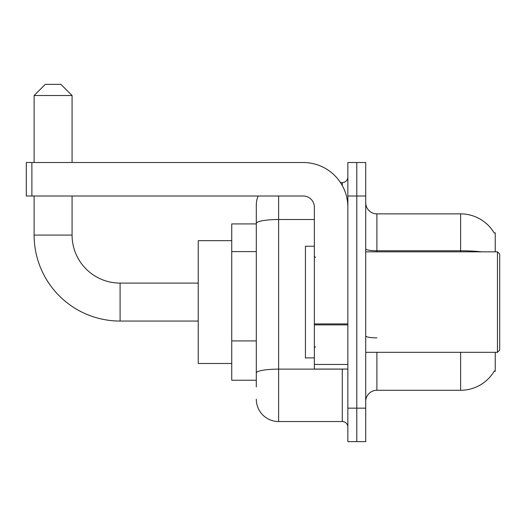 <?xml version="1.0" encoding="UTF-8"?>
<svg xmlns="http://www.w3.org/2000/svg" width="526" height="526" viewBox="0 0 526 526"><rect width="100%" height="100%" fill="white"/><g stroke="black" fill="none" stroke-linecap="round" stroke-linejoin="round"><path stroke-width="0.79" d="M495.236 251.836L495.236 232.854L494.216 232.992A39.075 39.075 0 0 0 460.625 213.872A39.075 39.075 0 0 1 494.138 232.854A39.075 39.075 0 0 0 460.625 213.872L376.886 213.872A11.164 11.164 0 0 1 365.721 202.707A11.164 11.164 0 0 0 376.886 213.872L376.886 251.836M495.236 352.321L495.236 371.303L494.138 371.303L494.335 370.968A39.075 39.075 0 0 1 460.625 390.279L376.886 390.279A11.164 11.164 0 0 0 365.721 401.45M256.3 386.932L256.3 223.392L256.3 223.925L231.736 223.925L231.736 380.232L256.3 380.232M356.786 408.143L356.786 441.643L365.721 441.643L365.721 408.143L356.786 408.143L356.786 441.643L347.857 441.643L347.857 408.143L356.786 408.143L356.786 196.007L356.786 408.143M347.857 408.143L347.857 162.514L356.786 162.514L356.786 196.007L356.786 162.514L365.721 162.514L365.721 408.143M278.629 196.007L278.629 421.543L342.275 421.543L342.275 369.068M340.493 182.614L342.275 182.614A5.582 5.582 0 0 0 347.857 177.032M256.3 244.899L256.3 204.943A22.329 22.329 0 0 1 258.167 196.007M256.3 376.886L256.3 347.62M314.357 219.52L278.629 219.52A22.329 3.879 180 0 0 256.3 223.392L256.3 204.943M347.857 427.125A5.582 5.582 0 0 0 342.275 421.543M278.629 421.543A22.329 22.329 0 0 1 256.3 399.214M198.243 321.057L120.086 321.057A85.968 85.968 0 0 1 34.118 235.089L34.118 196.007M120.086 321.057L120.086 283.1A48.011 48.011 0 0 1 72.075 235.089L72.075 196.007M45.282 84.357L60.911 84.357L72.075 95.522L34.118 95.522L45.282 84.357M72.075 162.514L72.075 95.522M34.118 162.514L34.118 95.522M231.736 240.671L198.243 240.671L198.243 363.486L231.736 363.486M347.857 369.068L314.357 369.068L314.357 323.917L347.857 323.917M347.857 207.172A44.657 44.657 0 0 0 303.193 162.514L31.882 162.514L31.882 196.007L303.193 196.007A11.164 11.164 0 0 1 314.357 207.172L314.357 323.917M31.882 196.007L26.3 196.007L26.3 162.514L31.882 162.514M497.464 251.836L499.7 254.071L499.7 350.086L497.464 352.321L497.464 251.836L365.721 251.836M314.357 246.253L305.428 246.253L305.428 357.904L314.357 357.904M256.3 251.599L231.736 251.599M256.3 340.92L231.736 340.92M376.886 352.321L376.886 390.279M460.625 390.279L460.625 352.321M494.216 232.992A39.075 39.075 0 0 0 460.625 213.872L460.625 250.777L376.886 250.777A11.164 1.94 0 0 1 365.721 248.837M481.56 251.836A39.075 6.785 180 0 0 460.625 250.777L460.625 251.836M365.721 196.007L347.857 196.007M376.886 337.87A11.164 1.94 -0 0 1 365.721 335.93M344.214 369.068A5.582 0.967 0 0 1 342.275 369.127L278.629 369.127A22.329 3.879 180 0 0 256.3 373.006M342.275 185.553L342.275 182.614M34.118 235.089L72.075 235.089M347.857 324.89L314.357 324.89M314.357 364.452L347.857 364.452M198.243 283.1L120.086 283.1M365.721 352.321L497.464 352.321M315.475 257.418L314.357 256.3M315.475 346.739L314.357 347.857"/></g></svg>

